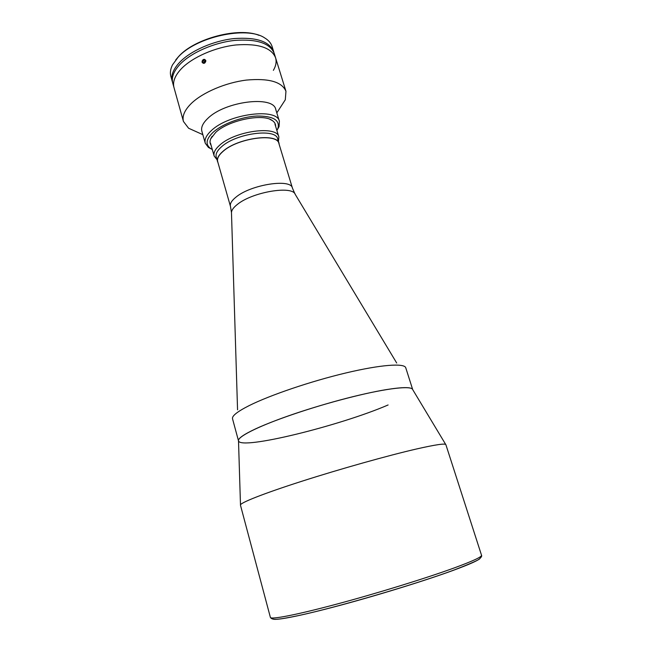 <?xml version="1.0" encoding="UTF-8"?>
<svg xmlns="http://www.w3.org/2000/svg" width="652" height="652" viewBox="0 0 652 652"><rect width="100%" height="100%" fill="white"/><g stroke="black" fill="none" stroke-linecap="round" stroke-linejoin="round"><path stroke-width="0.98" d="M240.482 504.835L238.51 440.899C237.157 437.109 256.358 427.125 288.543 415.837C320.662 404.566 361.387 393.686 386.245 389.619C403.017 386.962 411.844 386.962 412.716 389.635L445.691 444.444M270.393 617.403L240.449 505.137C239.626 503.034 262.935 493.727 301.55 481.347C340.083 468.984 388.347 455.43 416.824 448.91C435.658 444.64 445.349 443.23 445.878 444.672L481.526 555.259C481.991 555.96 481.437 557.044 479.856 558.519C479.929 559.489 471.266 563.352 453.849 570.101C414.811 584.559 336.725 607.419 298.347 615.618C276.122 620.174 272.308 620.207 270.393 617.403C270.751 619.799 296.016 614.999 336.383 604.208C376.66 593.459 426.082 578.202 454.273 567.908C472.896 561.062 481.975 556.849 481.526 555.259M216.929 159.577L214.149 156.007C213.318 152.821 215.144 149.226 219.61 145.233C234.859 130.865 277.182 125.257 278.86 136.961L278.461 141.468M279.292 144.801L277.711 138.99C276.114 127.906 235.951 133.261 221.435 146.863C217.173 150.653 215.429 154.059 216.219 157.083L218.029 162.829M279.08 143.513C277.524 132.543 237.336 137.971 222.772 151.492C218.485 155.257 216.733 158.64 217.515 161.631M238.502 440.858L232.519 418.763C231.81 415.968 237.352 411.591 249.145 405.617C270.018 395.153 310.792 381.29 345.788 372.977C380.841 364.623 404.484 362.977 405.756 367.777L412.7 389.594C411.665 385.536 388.144 387.981 352.96 396.669C317.842 405.332 276.725 419 255.56 428.877C243.595 434.509 237.907 438.503 238.502 440.858C240.466 450.369 340.222 425.699 388.111 404.965M230.458 206.374C229.773 203.709 231.623 200.62 236.016 197.1C250.979 184.5 291.248 178.338 292.438 188.126L278.917 143.562C277.369 132.658 237.393 138.053 222.911 151.5C218.648 155.249 216.904 158.615 217.678 161.59L230.458 206.374L231.468 212.511M175.755 59.87L178.672 56.447C194.728 38.386 238.803 26.887 259.056 35.355M273.669 51.606L272.112 46.569C271.02 43.089 268.494 40.171 264.516 37.808C246.749 25.778 195.918 36.928 178.175 57.099L172.495 64.89C170.433 69.031 169.887 72.853 170.857 76.365L172.275 81.443C170.734 75.616 173.188 69.242 179.65 62.323C190.686 50.766 213.359 40.774 234.092 38.566C256.22 37.001 269.415 41.345 273.669 51.606L273.913 52.502M172.56 82.331L172.275 81.443M273.375 70.351C275.983 65.852 276.717 61.647 275.56 57.718L274.223 53.382C269.977 43.154 256.782 38.835 234.647 40.424C213.913 42.649 191.215 52.633 180.172 64.165C173.701 71.068 171.24 77.425 172.78 83.236L183.44 121.459L188.591 128.232L196.521 131.81M275.56 57.718C271.346 47.58 258.159 43.325 236.008 44.955C215.25 47.213 192.519 57.18 181.443 68.656C174.956 75.526 172.47 81.842 173.994 87.604C172.47 81.842 174.956 75.526 181.443 68.656C192.519 57.18 215.25 47.213 236.008 44.955C258.159 43.325 271.346 47.58 275.56 57.718L285.959 91.288C281.941 81.826 268.795 78.085 246.529 80.066C225.649 82.608 202.625 92.454 191.28 103.481C184.638 110.074 182.022 116.064 183.44 121.459M277.133 130.041L279.048 126.643L279.406 121.402L275.772 109.495C273.644 95.257 224.981 101.207 207.841 118.371C202.853 123.098 200.857 127.393 201.867 131.239L205.266 143.22L208.412 147.433L211.859 149.259M279.406 121.402C277.393 107.523 228.632 113.709 211.346 130.612C206.309 135.266 204.28 139.471 205.266 143.22M276.888 130.465L277.923 128.395C280.115 120.058 273.09 115.942 256.855 116.04C241.533 116.79 222.332 123.953 213.171 132.25C206.195 138.925 205.233 144.271 210.303 148.297L212.291 149.479M275.633 126.358C275.706 124.1 274.655 122.201 272.471 120.669C263.204 113.081 228.469 120.155 215.665 132.438L210.694 138.852C209.691 141.321 209.83 143.481 211.118 145.339M272.471 120.669L269.863 119.292M280.572 107.075L285.299 99.772L285.959 91.288M205.836 60.457C205.266 63.48 204.003 64.075 202.055 62.25C202.585 59.193 203.84 58.59 205.836 60.457M212.144 136.284L210.694 138.852M202.984 60.449L204.312 59.894L205.25 60.783L204.867 62.225L203.538 62.779L202.601 61.891L202.984 60.449L204.508 61.704L205.062 61.475M203.628 62.739L202.601 61.891M204.304 62.462L204.508 61.704M202.087 61.068C202.609 63.855 203.84 64.035 205.771 61.606C205.241 58.81 204.011 58.631 202.087 61.068M453.702 570.19C469.684 564.282 478.47 560.337 480.068 558.34M273.041 618.023C269.635 621.641 292.292 617.884 332.683 607.297C372.96 596.759 424.525 580.916 453.45 570.288M396.693 363.001L295.274 194.443C292.658 185.249 252.389 191.973 237.377 204.418C233.196 207.711 231.232 210.645 231.493 213.212L237.556 409.831M210.498 143.163L214.149 156.007M274.973 124.182L278.86 136.961M292.438 188.126L294.916 193.84M202.837 134.654L188.591 128.232M210.303 148.297L208.412 147.433M277.923 128.395L279.048 126.643M276.807 112.886L285.299 99.772"/></g></svg>
